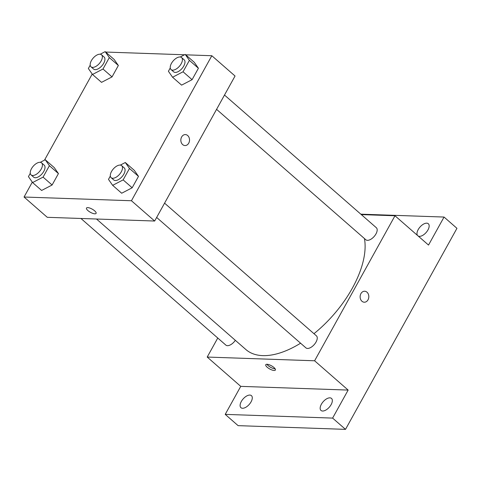 <?xml version="1.0" encoding="UTF-8"?>
<svg xmlns="http://www.w3.org/2000/svg" width="481" height="481" viewBox="0 0 481 481"><rect width="100%" height="100%" fill="white"/><g stroke="black" fill="none" stroke-linecap="round" stroke-linejoin="round"><path stroke-width="0.72" d="M360.822 214.171L444.053 217.051L456.95 228.325L345.508 429.365L238.113 425.649L225.216 414.375L240.747 386.363L348.142 390.079L332.611 418.097L345.508 429.365M444.053 217.051L428.523 245.07L394.985 215.765L314.604 360.78L348.142 390.079M361.959 301.256A5.489 4.347 -88 0 1 360.359 295.027A5.489 4.347 -88 0 1 364.658 291.233A5.489 4.347 -88 0 1 368.813 296.873A5.489 4.347 -88 0 1 364.279 302.212A5.489 4.347 -88 0 1 361.959 301.256M331.132 404.605A7.985 4.107 131.1 0 1 320.995 410.455A7.985 4.107 131.1 0 1 321.368 404.268A7.985 4.107 131.1 0 1 331.505 398.424A7.985 4.107 131.1 0 1 331.132 404.605M251.076 401.839A7.985 4.107 131.1 0 1 240.939 407.684A7.985 4.107 131.1 0 1 241.312 401.497A7.985 4.107 131.1 0 1 251.449 395.653A7.985 4.107 131.1 0 1 251.076 401.839M332.611 418.097L225.216 414.375M314.604 360.78L207.209 357.058L240.747 386.363M207.209 357.058L217.761 338.023M417.514 235.45A7.985 4.107 131.1 0 1 418.193 229.593A7.985 4.107 131.1 0 1 428.33 223.749A7.985 4.107 131.1 0 1 427.958 229.93A7.985 4.107 131.1 0 1 418.187 236.039M96.501 219.017L245.917 349.567A83.868 43.11 -48.9 0 0 262.734 355.621A83.868 43.11 -48.9 0 0 300.583 343.206M313.961 333.688A83.868 43.11 -48.9 0 0 364.436 238.54M361.309 214.598L394.985 215.765M156.65 217.448L305.91 347.865A7.985 4.107 -48.9 0 0 307.515 348.442A7.985 4.107 -48.9 0 0 315.235 343.314A7.985 4.107 -48.9 0 0 316.42 335.834L164.574 203.156M216.57 109.343L365.831 239.76A7.985 4.107 -48.9 0 0 367.436 240.338A7.985 4.107 -48.9 0 0 375.156 235.215A7.985 4.107 -48.9 0 0 376.346 227.735L224.495 95.052M235.329 340.32A7.985 4.107 131.1 0 1 225.854 345.093L80.94 218.476M267.033 364.273A5.489 1.822 29 0 1 272.787 366.6A5.489 1.822 29 0 1 275.385 370.033A5.489 1.822 29 0 1 269.697 368.963A5.489 1.822 29 0 1 265.777 364.712A5.489 1.822 29 0 1 267.033 364.273M275.138 368.813A5.489 1.822 29 0 1 266.943 364.273M364.658 291.233A5.489 4.347 -88 0 1 368.807 296.873A5.489 4.347 -88 0 1 364.279 302.212M185.708 54.822L211.826 55.73L235.047 76.016L154.666 221.032L47.27 217.31L24.05 197.024L32.299 182.149M211.826 55.73L131.445 200.745L154.666 221.032M182.672 144.601A5.489 4.347 -88 0 1 181.072 138.378A5.489 4.347 -88 0 1 185.371 134.584A5.489 4.347 -88 0 1 189.526 140.218A5.489 4.347 -88 0 1 184.993 145.557A5.489 4.347 -88 0 1 182.672 144.601M114.201 59.524L118.356 65.488L112.031 76.9L101.539 82.359L112.031 76.9L118.356 65.488L114.201 59.524L105.171 51.635L109.325 57.594L103 69.011L92.514 74.471L88.354 68.506L90.2 65.175M134.337 170.394L138.492 176.359L132.167 187.776L121.681 193.23L132.167 187.776L138.492 176.359L134.337 170.394L125.307 162.506L129.467 168.47L123.136 179.888L112.65 185.341L108.49 179.377L110.335 176.046M105.652 52.05L184.506 54.78M44.505 160.125L92.22 74.044M131.445 200.745L24.05 197.024M194.258 62.296L198.419 68.254L192.087 79.672L181.602 85.131L192.087 79.672L198.419 68.254L194.258 62.296L185.227 54.407L189.388 60.365L183.057 71.783L172.571 77.243L168.416 71.278L170.262 67.947M54.275 167.622L58.435 173.587L52.104 185.005L41.619 190.458L52.104 185.005L58.435 173.587L54.275 167.622L45.25 159.734L49.405 165.698L43.08 177.116L32.594 182.57L28.433 176.605L30.279 173.28M87.746 207.618A5.489 1.822 29 0 1 93.5 209.95A5.489 1.822 29 0 1 96.098 213.378A5.489 1.822 29 0 1 90.41 212.307A5.489 1.822 29 0 1 86.49 208.057A5.489 1.822 29 0 1 87.746 207.618M96.098 213.378A5.489 1.822 29 0 1 90.41 212.307A5.489 1.822 29 0 1 86.49 208.057M185.371 134.584A5.489 4.347 -88 0 1 189.52 140.218A5.489 4.347 -88 0 1 184.987 145.557M40.266 162.325L45.25 159.734M31.085 174.916L33.664 177.17A7.985 4.107 -48.9 0 0 35.269 177.742A7.985 4.107 -48.9 0 0 42.989 172.619A7.985 4.107 -48.9 0 0 44.174 165.139L41.594 162.885A7.985 4.107 -48.9 0 0 33.249 166.198A7.985 4.107 -48.9 0 0 31.085 174.916A7.985 4.107 -48.9 0 0 32.684 175.493A7.985 4.107 -48.9 0 0 40.404 170.364A7.985 4.107 -48.9 0 0 41.594 162.885M49.405 165.698L58.435 173.587M43.08 177.116L52.104 185.005M32.594 182.57L41.619 190.458M100.186 54.227L105.171 51.635M91.005 66.811L93.585 69.066A7.985 4.107 -48.9 0 0 95.19 69.643A7.985 4.107 -48.9 0 0 102.91 64.514A7.985 4.107 -48.9 0 0 104.094 57.035L101.515 54.78A7.985 4.107 -48.9 0 0 93.17 58.099A7.985 4.107 -48.9 0 0 91.005 66.811A7.985 4.107 -48.9 0 0 92.611 67.388A7.985 4.107 -48.9 0 0 100.331 62.259A7.985 4.107 -48.9 0 0 101.515 54.78M109.325 57.594L118.356 65.488M103 69.011L112.031 76.9M92.514 74.471L101.539 82.359M120.322 165.097L125.307 162.506M111.141 177.687L113.72 179.936A7.985 4.107 -48.9 0 0 115.326 180.513A7.985 4.107 -48.9 0 0 123.046 175.391A7.985 4.107 -48.9 0 0 124.236 167.911L121.657 165.656A7.985 4.107 -48.9 0 0 113.306 168.969A7.985 4.107 -48.9 0 0 111.141 177.687A7.985 4.107 -48.9 0 0 112.746 178.259A7.985 4.107 -48.9 0 0 120.466 173.136A7.985 4.107 -48.9 0 0 121.657 165.656M129.467 168.47L138.492 176.359M123.136 179.888L132.167 187.776M112.65 185.341L121.681 193.23M180.249 56.998L185.227 54.407M171.068 69.583L173.647 71.837A7.985 4.107 -48.9 0 0 175.246 72.415A7.985 4.107 -48.9 0 0 182.966 67.286A7.985 4.107 -48.9 0 0 184.157 59.806L181.577 57.552A7.985 4.107 -48.9 0 0 173.226 60.865A7.985 4.107 -48.9 0 0 171.068 69.583A7.985 4.107 -48.9 0 0 172.667 70.16A7.985 4.107 -48.9 0 0 180.387 65.031A7.985 4.107 -48.9 0 0 181.577 57.552M189.388 60.365L198.419 68.254M183.057 71.783L192.087 79.672M172.571 77.243L181.602 85.131"/></g></svg>
